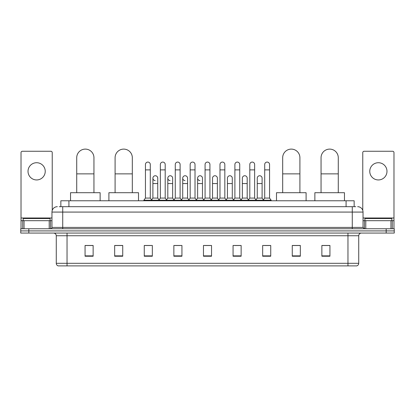 <?xml version="1.0" encoding="UTF-8"?>
<svg xmlns="http://www.w3.org/2000/svg" width="415" height="415" viewBox="0 0 415 415"><rect width="100%" height="100%" fill="white"/><g stroke="black" fill="none" stroke-linecap="round" stroke-linejoin="round"><path stroke-width="0.62" d="M60.849 206.691L60.849 200.772L354.151 200.772L354.151 206.691M59.355 206.691L355.769 206.691M59.231 206.691L62.727 206.691L62.727 212.075L51.963 212.075L51.963 227.415A1.344 1.344 0 0 1 50.62 228.758M57.348 206.691A5.379 5.379 0 0 0 51.963 212.075M357.652 206.691A5.379 5.379 0 0 1 363.037 212.075L363.037 227.415L364.38 228.758M28.822 228.758L20.75 228.758L20.75 230.911L28.822 230.911L20.75 230.911L20.75 233.064L28.822 233.064L28.822 230.911L386.178 230.911L28.822 230.911L28.822 228.758L386.178 228.758L386.178 230.911L394.25 230.911L386.178 230.911L386.178 233.064L28.822 233.064M386.178 233.064L394.25 233.064L394.25 228.758L386.178 228.758M358.731 263.312C358.653 264.599 358.01 265.46 356.791 265.89L347.967 265.89L347.967 263.312L358.731 263.312L358.731 235.756A2.692 2.692 0 0 1 361.418 233.064M347.967 265.89L58.209 265.89A2.692 2.692 0 0 1 56.269 263.312L56.269 235.756C56.113 234.122 55.216 233.225 53.582 233.064M329.935 256.231L329.935 245.467L321.864 245.467L321.864 256.231L329.935 256.231M300.336 256.231L300.336 245.467L292.264 245.467L292.264 256.231L300.336 256.231M270.736 256.231L270.736 245.467L262.664 245.467L262.664 256.231L270.736 256.231M241.136 256.231L241.136 245.467L233.064 245.467L233.064 256.231L241.136 256.231M93.136 256.231L93.136 245.467L85.065 245.467L85.065 256.231L93.136 256.231M122.736 256.231L122.736 245.467L114.665 245.467L114.665 256.231L122.736 256.231M152.336 256.231L152.336 245.467L144.264 245.467L144.264 256.231L152.336 256.231M181.936 256.231L181.936 245.467L173.864 245.467L173.864 256.231L181.936 256.231M211.536 256.231L211.536 245.467L203.464 245.467L203.464 256.231L211.536 256.231M264.438 245.524L269.823 245.524M174.995 245.524L180.375 245.524M145.177 245.524L150.562 245.524M234.625 245.524L240.005 245.524M204.808 245.524L210.192 245.524M122.736 245.524L114.665 245.524M93.136 245.524L85.065 245.524M300.336 245.524L292.264 245.524M329.935 245.524L321.864 245.524M50.08 220.687L50.08 218.534L23.173 218.534L23.173 220.687M36.629 162.722A8.611 8.611 0 0 0 28.018 171.333A8.611 8.611 0 0 0 36.629 179.944A8.611 8.611 0 0 0 45.235 171.333A8.611 8.611 0 0 0 36.629 162.722M49.209 228.758L49.209 220.687L24.044 220.687L24.044 228.758M52.233 210.395L52.233 152.606A1.344 1.344 0 0 0 50.889 151.262L22.363 151.262A1.344 1.344 0 0 0 21.02 152.606L21.02 220.687L24.044 220.687M49.209 220.687L51.963 220.687M21.02 228.758L21.02 220.687M76.723 192.7L76.723 157.716A8.611 8.611 0 0 1 85.334 149.11A8.611 8.611 0 0 1 93.946 157.716A8.611 8.611 0 0 0 85.334 149.11M93.946 192.7L93.946 157.716M100.134 200.772L100.134 192.7L70.534 192.7L70.534 200.772M115.095 192.7L115.095 157.716A8.611 8.611 0 0 1 123.706 149.11A8.611 8.611 0 0 1 132.318 157.716A8.611 8.611 0 0 0 123.706 149.11M132.318 192.7L132.318 157.716M138.506 200.772L138.506 192.7L108.906 192.7L108.906 200.772M282.682 192.7L282.682 157.716A8.611 8.611 0 0 1 291.294 149.11A8.611 8.611 0 0 1 299.905 157.716A8.611 8.611 0 0 0 291.294 149.11M299.905 192.7L299.905 157.716M306.094 200.772L306.094 192.7L276.494 192.7L276.494 200.772M321.054 192.7L321.054 157.716A8.611 8.611 0 0 1 329.666 149.11A8.611 8.611 0 0 1 338.277 157.716A8.611 8.611 0 0 0 329.666 149.11M338.277 192.7L338.277 157.716M344.466 200.772L344.466 192.7L314.866 192.7L314.866 200.772M145.447 169.88L150.292 169.88L150.292 198.079L145.447 198.079L145.447 164.501A2.423 2.423 0 0 1 148.02 162.083A2.423 2.423 0 0 1 150.292 164.501A2.423 2.423 0 0 0 148.02 162.083M145.447 198.079L143.834 200.232L143.834 200.772M150.292 198.079L151.906 200.232L143.834 200.232M160.356 198.079L160.356 169.88L165.201 169.88L165.201 198.079L160.356 198.079L158.743 200.232L151.906 200.232L151.906 200.772M160.356 169.88L160.356 164.501A2.423 2.423 0 0 1 162.929 162.083A2.423 2.423 0 0 1 165.201 164.501A2.423 2.423 0 0 0 162.929 162.083M165.201 198.079L166.814 200.232L158.743 200.232L158.743 200.772M175.265 198.079L175.265 169.88L180.105 169.88L180.105 198.079L175.265 198.079L173.646 200.232L166.814 200.232L166.814 200.772M175.265 169.88L175.265 164.501A2.423 2.423 0 0 1 177.838 162.083A2.423 2.423 0 0 1 180.105 164.501A2.423 2.423 0 0 0 177.838 162.083M180.105 198.079L181.723 200.232L173.646 200.232L173.646 200.772M190.169 198.079L190.169 169.88L195.014 169.88L195.014 198.079L190.169 198.079L188.555 200.232L181.723 200.232L181.723 200.772M190.169 169.88L190.169 164.501A2.423 2.423 0 0 1 192.747 162.083A2.423 2.423 0 0 1 195.014 164.501A2.423 2.423 0 0 0 192.747 162.083M195.014 198.079L196.627 200.232L188.555 200.232L188.555 200.772M205.077 198.079L205.077 169.88L209.923 169.88L209.923 198.079L205.077 198.079L203.464 200.232L196.627 200.232L196.627 200.772M205.077 169.88L205.077 164.501A2.423 2.423 0 0 1 207.65 162.083A2.423 2.423 0 0 1 209.923 164.501A2.423 2.423 0 0 0 207.65 162.083M209.923 198.079L211.536 200.232L203.464 200.232L203.464 200.772M219.986 198.079L219.986 169.88L224.831 169.88L224.831 198.079L219.986 198.079L218.373 200.232L211.536 200.232L211.536 200.772M219.986 169.88L219.986 164.501A2.423 2.423 0 0 1 222.559 162.083A2.423 2.423 0 0 1 224.831 164.501A2.423 2.423 0 0 0 222.559 162.083M224.831 198.079L226.445 200.232L218.373 200.232L218.373 200.772M234.895 198.079L234.895 169.88L239.735 169.88L239.735 198.079L234.895 198.079L233.277 200.232L226.445 200.232L226.445 200.772M234.895 169.88L234.895 164.501A2.423 2.423 0 0 1 237.468 162.083A2.423 2.423 0 0 1 239.735 164.501A2.423 2.423 0 0 0 237.468 162.083M239.735 198.079L241.354 200.232L233.277 200.232L233.277 200.772M249.799 198.079L249.799 169.88L254.644 169.88L254.644 198.079L249.799 198.079L248.186 200.232L241.354 200.232L241.354 200.772M249.799 169.88L249.799 164.501A2.423 2.423 0 0 1 252.377 162.083A2.423 2.423 0 0 1 254.644 164.501A2.423 2.423 0 0 0 252.377 162.083M254.644 198.079L256.257 200.232L248.186 200.232L248.186 200.772M264.708 198.079L264.708 169.88L269.553 169.88L269.553 198.079L264.708 198.079L263.094 200.232L256.257 200.232L256.257 200.772M264.708 169.88L264.708 164.501A2.423 2.423 0 0 1 267.281 162.083A2.423 2.423 0 0 1 269.553 164.501A2.423 2.423 0 0 0 267.281 162.083M269.553 198.079L271.166 200.232L263.094 200.232L263.094 200.772M271.166 200.232L271.166 200.772M155.169 180.587A2.423 2.423 0 0 1 152.902 178.17A2.423 2.423 0 0 1 155.475 175.753A2.423 2.423 0 0 1 157.747 178.17L157.747 183.549L152.902 183.549L152.902 178.17M157.747 183.549L157.747 198.079L152.902 198.079L152.902 183.549M152.902 198.079L151.594 199.823M157.747 198.079L159.049 199.823M170.077 180.587A2.423 2.423 0 0 1 167.81 178.17A2.423 2.423 0 0 1 170.383 175.753A2.423 2.423 0 0 1 172.65 178.17L172.65 183.549L167.81 183.549L167.81 178.17M172.65 183.549L172.65 198.079L167.81 198.079L167.81 183.549M167.81 198.079L166.503 199.823M172.65 198.079L173.958 199.823M184.986 180.587A2.423 2.423 0 0 1 182.714 178.17A2.423 2.423 0 0 1 185.292 175.753A2.423 2.423 0 0 1 187.559 178.17L187.559 183.549L182.714 183.549L182.714 178.17M187.559 183.549L187.559 198.079L182.714 198.079L182.714 183.549M182.714 198.079L181.412 199.823M187.559 198.079L188.867 199.823M199.895 180.587A2.423 2.423 0 0 1 197.623 178.17A2.423 2.423 0 0 1 200.196 175.753A2.423 2.423 0 0 1 202.468 178.17L202.468 183.549L197.623 183.549L197.623 178.17M202.468 183.549L202.468 198.079L197.623 198.079L197.623 183.549M197.623 198.079L196.321 199.823M202.468 198.079L203.775 199.823M212.532 178.17A2.423 2.423 0 0 1 215.105 175.753A2.423 2.423 0 0 1 217.377 178.17L217.377 183.549L212.532 183.549L212.532 178.17M217.377 183.549L217.377 198.079L212.532 198.079L212.532 183.549M212.532 198.079L211.225 199.823M217.377 198.079L218.679 199.823M227.441 178.17A2.423 2.423 0 0 1 230.014 175.753A2.423 2.423 0 0 1 232.286 178.17L232.286 183.549L227.441 183.549L227.441 178.17M232.286 183.549L232.286 198.079L227.441 198.079L227.441 183.549M227.441 198.079L226.134 199.823M232.286 198.079L233.588 199.823M242.35 178.17A2.423 2.423 0 0 1 244.923 175.753A2.423 2.423 0 0 1 247.19 178.17L247.19 183.549L242.35 183.549L242.35 178.17M247.19 183.549L247.19 198.079L242.35 198.079L242.35 183.549M242.35 198.079L241.042 199.823M247.19 198.079L248.497 199.823M257.253 178.17A2.423 2.423 0 0 1 259.832 175.753A2.423 2.423 0 0 1 262.098 178.17L262.098 183.549L257.253 183.549L257.253 178.17M262.098 183.549L262.098 198.079L257.253 198.079L257.253 183.549M257.253 198.079L255.951 199.823M262.098 198.079L263.406 199.823M378.371 162.722A8.611 8.611 0 0 0 369.765 171.333A8.611 8.611 0 0 0 378.371 179.944A8.611 8.611 0 0 0 386.982 171.333A8.611 8.611 0 0 0 378.371 162.722M390.956 228.758L390.956 220.687L365.791 220.687L365.791 228.758M390.956 220.687L393.98 220.687L393.98 152.606A1.344 1.344 0 0 0 392.637 151.262L364.111 151.262A1.344 1.344 0 0 0 362.767 152.606L362.767 210.395M363.037 220.687L365.791 220.687M393.98 220.687L393.98 228.758M391.827 220.687L391.827 218.534L364.92 218.534L364.92 220.687M68.921 206.691L68.921 200.772M346.079 206.691L346.079 200.772M62.727 228.758L62.727 227.415L363.037 227.415M51.963 227.415L62.727 227.415L62.727 212.075L352.273 212.075L352.273 228.758M363.037 212.075L352.273 212.075L352.273 206.691M347.967 233.064L347.967 235.756L56.269 235.756M358.731 235.756L347.967 235.756L347.967 263.312L67.033 263.312L67.033 265.89M56.269 263.312L67.033 263.312L67.033 233.064M211.536 255.858L203.464 255.858M181.936 255.858L173.864 255.858M152.336 255.858L144.264 255.858M122.736 255.858L114.665 255.858M93.136 255.858L85.065 255.858M241.136 255.858L233.064 255.858M270.736 255.858L262.664 255.858M300.336 255.858L292.264 255.858M329.935 255.858L321.864 255.858M51.963 217.994L21.02 217.994M50.531 220.687L50.531 228.758M21.041 220.687L21.041 228.758M22.721 228.758L22.721 220.687M76.723 173.864L93.946 173.864M115.095 173.864L132.318 173.864M282.682 173.864L299.905 173.864M321.054 173.864L338.277 173.864M393.98 217.994L363.037 217.994M393.96 228.758L393.96 220.687M392.279 220.687L392.279 228.758M364.469 228.758L364.469 220.687M150.292 169.88L150.292 164.501M165.201 169.88L165.201 164.501M180.105 169.88L180.105 164.501M195.014 169.88L195.014 164.501M209.923 169.88L209.923 164.501M224.831 169.88L224.831 164.501M239.735 169.88L239.735 164.501M254.644 169.88L254.644 164.501M269.553 169.88L269.553 164.501"/></g></svg>
